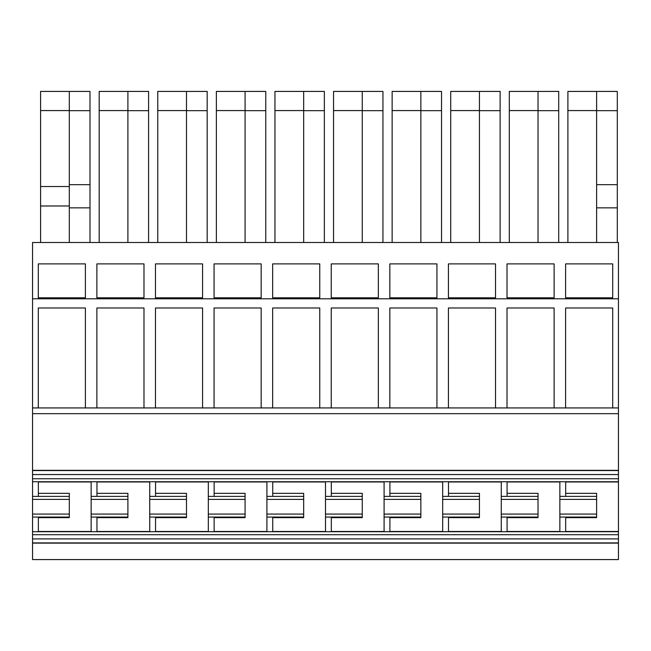 <?xml version="1.0" encoding="UTF-8"?>
<svg xmlns="http://www.w3.org/2000/svg" width="651" height="651" viewBox="0 0 651 651"><rect width="100%" height="100%" fill="white"/><g stroke="black" fill="none" stroke-linecap="round" stroke-linejoin="round"><path stroke-width="0.98" d="M245.085 242.498L245.085 91.425L265.763 91.425L265.763 242.498M216.36 242.498L216.36 91.425L245.085 91.425M618.45 298.793L618.45 242.498L32.55 242.498L32.55 407.933L38.295 407.933L38.295 307.98L85.395 307.98L85.395 407.933L96.885 407.933L96.885 307.98L143.985 307.98L143.985 407.933L155.475 407.933L155.475 307.98L202.575 307.98L202.575 407.933L214.065 407.933L214.065 307.98L261.165 307.98L261.165 407.933L272.655 407.933L272.655 307.98L319.755 307.98L319.755 407.933L331.245 407.933L331.245 307.98L378.345 307.98L378.345 407.933L389.835 407.933L389.835 307.98L436.935 307.98L436.935 407.933L448.425 407.933L448.425 307.98L495.525 307.98L495.525 407.933L507.015 407.933L507.015 307.98L554.115 307.98L554.115 407.933L565.605 407.933L565.605 307.98L612.705 307.98L612.705 407.933L618.45 407.933L618.45 298.793L32.55 298.793M245.085 110.67L265.763 110.67M216.36 110.572L245.085 110.572M32.55 542.901L618.45 542.901L618.45 559.575L32.55 559.575L32.55 407.933M85.395 297.808L38.295 297.808L38.295 263.891L85.395 263.891L85.395 297.808M143.985 297.808L96.885 297.808L96.885 263.891L143.985 263.891L143.985 297.808M202.575 297.808L155.475 297.808L155.475 263.891L202.575 263.891L202.575 297.808M261.165 297.808L214.065 297.808L214.065 263.891L261.165 263.891L261.165 297.808M319.755 297.808L272.655 297.808L272.655 263.891L319.755 263.891L319.755 297.808M378.345 297.808L331.245 297.808L331.245 263.891L378.345 263.891L378.345 297.808M436.935 297.808L389.835 297.808L389.835 263.891L436.935 263.891L436.935 297.808M495.525 297.808L448.425 297.808L448.425 263.891L495.525 263.891L495.525 297.808M554.115 297.808L507.015 297.808L507.015 263.891L554.115 263.891L554.115 297.808M612.705 297.808L565.605 297.808L565.605 263.891L612.705 263.891L612.705 297.808M618.45 542.901L618.45 407.933M596.625 242.498L596.625 91.425L617.303 91.425L617.303 242.498M596.625 207.848L617.303 207.848M567.9 242.498L567.9 110.572L596.625 110.572M567.9 110.572L567.9 91.425L596.625 91.425M538.035 242.498L538.035 91.425L558.713 91.425L558.713 242.498M538.035 110.67L558.713 110.67M509.31 242.498L509.31 110.572L538.035 110.572M509.31 110.572L509.31 91.425L538.035 91.425M479.445 242.498L479.445 91.425L500.123 91.425L500.123 242.498M479.445 110.67L500.123 110.67M450.72 242.498L450.72 110.572L479.445 110.572M450.72 110.572L450.72 91.425L479.445 91.425M420.855 242.498L420.855 91.425L441.533 91.425L441.533 242.498M420.855 110.67L441.533 110.67M392.13 242.498L392.13 110.572L420.855 110.572M392.13 110.572L392.13 91.425L420.855 91.425M362.265 242.498L362.265 91.425L382.943 91.425L382.943 242.498M362.265 110.67L382.943 110.67M333.54 242.498L333.54 110.572L362.265 110.572M333.54 110.572L333.54 91.425L362.265 91.425M303.675 242.498L303.675 91.425L324.353 91.425L324.353 242.498M303.675 110.67L324.353 110.67M274.95 242.498L274.95 110.572L303.675 110.572M274.95 110.572L274.95 91.425L303.675 91.425M186.495 242.498L186.495 91.425L207.173 91.425L207.173 242.498M186.495 110.67L207.173 110.67M157.77 242.498L157.77 110.572L186.495 110.572M157.77 110.572L157.77 91.425L186.495 91.425M127.905 242.498L127.905 91.425L148.583 91.425L148.583 242.498M127.905 110.67L148.583 110.67M99.18 242.498L99.18 110.572L127.905 110.572M99.18 110.572L99.18 91.425L127.905 91.425M69.315 242.498L69.315 91.425L89.993 91.425L89.993 242.498M69.315 207.848L89.993 207.848M40.59 242.498L40.59 205.985L69.315 205.985M69.315 91.425L40.59 91.425L40.59 205.985M618.45 543.121L32.55 543.121M618.45 534.699L32.55 534.699M618.45 531.712L32.55 531.712M38.368 531.712L38.368 517.065M32.55 496.387L69.315 496.387L69.315 517.065L32.55 517.065M69.315 514.078L32.55 514.078M69.315 499.374L32.55 499.374M38.368 496.387L38.368 481.74L32.55 481.74L618.45 481.74M618.45 478.754L32.55 478.754M618.45 470.331L32.55 470.331M618.45 413.67L32.55 413.67M612.705 407.933L565.605 407.933L612.705 407.925M554.115 407.933L507.015 407.933L554.115 407.925M495.525 407.933L448.425 407.933L495.525 407.925M436.935 407.933L389.835 407.933L436.935 407.925M378.345 407.933L331.245 407.933L378.345 407.925M319.755 407.933L272.655 407.933L319.755 407.925M261.165 407.933L214.065 407.933L261.165 407.925M202.575 407.933L155.475 407.933L202.575 407.925M143.985 407.933L96.885 407.933L143.985 407.925M85.395 407.933L38.295 407.933L85.395 407.925M565.678 517.643L596.625 517.643L596.625 493.344L565.678 493.344M596.625 184.672L617.303 184.672M596.625 110.67L617.303 110.67M69.315 184.672L89.993 184.672M69.315 110.67L89.993 110.67M40.59 186.528L69.315 186.528M40.59 110.572L69.315 110.572M96.958 531.712L96.958 517.065M91.14 531.712L91.14 481.74M565.678 531.712L565.678 517.065M559.86 531.712L559.86 481.74M507.088 531.712L507.088 517.065M501.27 531.712L501.27 481.74M448.498 531.712L448.498 517.065M442.68 531.712L442.68 481.74M389.908 531.712L389.908 517.065M384.09 531.712L384.09 481.74M331.318 531.712L331.318 517.065M325.5 531.712L325.5 481.74M272.728 531.712L272.728 517.065M266.91 531.712L266.91 481.74M214.138 531.712L214.138 517.065M208.32 531.712L208.32 481.74M155.548 531.712L155.548 517.065M149.73 531.712L149.73 481.74M69.315 517.065L69.315 517.643L38.368 517.643M69.315 496.387L69.315 493.344L38.368 493.344M507.088 496.387L507.088 481.74M565.678 496.387L565.678 481.74M96.958 496.387L96.958 481.74M155.548 496.387L155.548 481.74M214.138 496.387L214.138 481.74M272.728 496.387L272.728 481.74M331.318 496.387L331.318 481.74M389.908 496.387L389.908 481.74M448.498 496.387L448.498 481.74M127.905 493.344L127.905 496.387L127.905 493.344L96.958 493.344M91.14 496.387L127.905 496.387L127.905 517.643L96.958 517.643M127.905 517.065L91.14 517.065M127.905 514.078L91.14 514.078M127.905 499.374L91.14 499.374M596.625 517.065L559.86 517.065M501.27 514.078L538.035 514.078L538.035 493.344L507.088 493.344M596.625 514.078L559.86 514.078M596.625 499.374L559.86 499.374M596.625 496.387L559.86 496.387M538.035 514.078L538.035 517.643L507.088 517.643M538.035 517.065L501.27 517.065M442.68 514.078L479.445 514.078L479.445 493.344L448.498 493.344M538.035 499.374L501.27 499.374M538.035 496.387L501.27 496.387M479.445 514.078L479.445 517.643L448.498 517.643M479.445 517.065L442.68 517.065M420.855 493.344L420.855 496.387L420.855 493.344L389.908 493.344M479.445 499.374L442.68 499.374M479.445 496.387L442.68 496.387M384.09 496.387L420.855 496.387L420.855 517.643L389.908 517.643M420.855 517.065L384.09 517.065M325.5 514.078L362.265 514.078L362.265 493.344L331.318 493.344M420.855 514.078L384.09 514.078M420.855 499.374L384.09 499.374M362.265 514.078L362.265 517.643L331.318 517.643M362.265 517.065L325.5 517.065M266.91 514.078L303.675 514.078L303.675 493.344L272.728 493.344M362.265 499.374L325.5 499.374M362.265 496.387L325.5 496.387M303.675 514.078L303.675 517.643L272.728 517.643M303.675 517.065L266.91 517.065M208.32 514.078L245.085 514.078L245.085 493.344L214.138 493.344M303.675 499.374L266.91 499.374M303.675 496.387L266.91 496.387M245.085 514.078L245.085 517.643L214.138 517.643M245.085 517.065L208.32 517.065M186.495 493.344L186.495 496.387L186.495 493.344L155.548 493.344M245.085 499.374L208.32 499.374M245.085 496.387L208.32 496.387M149.73 496.387L186.495 496.387L186.495 517.643L155.548 517.643M186.495 517.065L149.73 517.065M186.495 514.078L149.73 514.078M186.495 499.374L149.73 499.374M32.55 538.898L618.45 538.898M32.55 474.563L618.45 474.563M32.55 470.551L618.45 470.551M565.678 481.968L618.45 481.968M618.45 531.485L565.678 531.485M96.958 531.485L149.73 531.485M149.73 481.968L96.958 481.968M38.368 481.968L91.14 481.968M38.368 531.485L91.14 531.485M507.088 481.968L559.86 481.968M507.088 531.485L559.86 531.485M448.498 481.968L501.27 481.968M448.498 531.485L501.27 531.485M389.908 481.968L442.68 481.968M442.68 531.485L389.908 531.485M331.318 481.968L384.09 481.968M331.318 531.485L384.09 531.485M272.728 481.968L325.5 481.968M272.728 531.485L325.5 531.485M214.138 481.968L266.91 481.968M214.138 531.485L266.91 531.485M155.548 481.968L208.32 481.968M155.548 531.485L208.32 531.485"/></g></svg>
